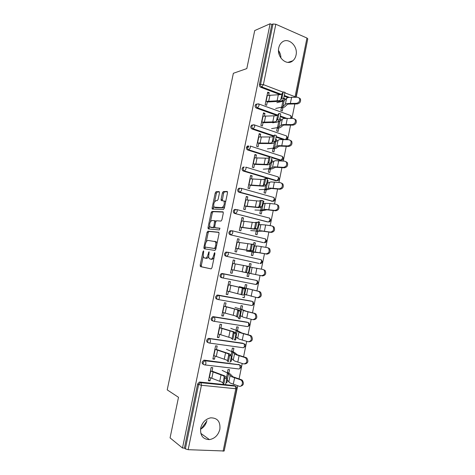 <?xml version="1.0" encoding="UTF-8"?>
<svg xmlns="http://www.w3.org/2000/svg" width="475" height="475" viewBox="0 0 475 475"><rect width="100%" height="100%" fill="white"/><g stroke="black" fill="none" stroke-linecap="round" stroke-linejoin="round"><path stroke-width="0.71" d="M203.591 250.824L203.003 251.655L200.171 265.234L200.474 266.635L211.108 268.88L211.998 267.68L214.914 253.602L214.676 252.605L213.679 255.277C213.026 257.818 212.082 259.107 210.852 259.148L209.338 258.608C208.697 257.723 208.555 256.346 208.899 254.469L209.042 251.703L208.062 254.327C207.421 256.827 206.506 258.097 205.319 258.139L203.864 257.622C203.241 256.761 203.098 255.402 203.442 253.549L203.591 250.824M278.766 47.868C276.492 57.077 286.734 66.316 292.808 60.782C294.447 59.422 295.521 57.546 296.032 55.159C298.33 46.004 287.981 36.557 281.8 42.423C280.268 43.771 279.252 45.582 278.766 47.868M200.705 428.076C200.011 435.527 202.92 439.375 209.445 439.613C214.795 438.609 218.263 435.171 219.86 429.299C220.542 421.657 217.485 417.84 210.674 417.834C205.568 418.98 202.243 422.394 200.705 428.076M200.515 429.275C203.852 427.358 205.972 424.454 206.88 420.577M219.468 192.886L219.123 191.615L216.089 191.674L215.234 192.951L212.123 207.878L212.23 209.047L223.416 209.517L224.319 208.228L227.525 192.755L227.157 191.461L223.327 191.532L222.437 192.838L221.083 199.357L221.196 200.527L223.963 201.002C224.758 204.018 224.063 206.227 221.867 207.634L214.053 207.124C213.275 204.203 213.946 202.035 216.06 200.616L217.247 200.622L218.12 199.346L219.468 192.886M182.489 448.014L170.068 437.891L178.499 397.302L167.218 389.88L233.368 73.287L246.81 68.584L254.713 30.572L270.121 23.75L182.489 448.014L184.401 448.103L185.357 448.875L198.627 384.548L197.636 383.972L184.401 448.103M207.866 231.165L207.017 232.376L203.888 247.41L204.197 248.775L214.938 250.432L215.828 249.203L219.052 233.617L218.708 232.239L207.866 231.165L209.024 231.438L208.175 232.649L206.251 241.876M208.008 227.608L211.132 212.628L211.987 211.387L222.941 211.814L223.297 213.15L221.92 219.788L221.023 221.065L216.517 220.768L215.638 222.021L214.736 226.355L215.074 227.703L219.907 228.202L219.367 229.953L208.329 228.932L208.008 227.608L209.166 227.887L209.576 225.922M208.394 361.036L208.721 361.202M223.113 451.244L235.802 388.74L236.823 388.645L224.176 450.989L188.165 449.688L185.357 448.875M224.39 449.932L237.696 385.742M270.121 23.75L271.819 24.498L273 23.982L275.815 24.249L306.969 38.047L307.776 38.843L295.943 97.191M307.491 40.233L296.222 97.197M294.862 103.888L291.917 118.4M290.569 125.044L287.601 139.686M286.265 146.282L283.266 161.049M281.942 167.598L278.92 182.501M277.602 189.002L274.55 204.03M273.244 210.484L270.168 225.643M268.868 232.049L265.768 247.344M264.48 253.697L261.351 269.123M260.068 275.429L256.922 290.943M255.633 297.314L252.486 312.823M251.174 319.295L248.033 334.786M246.697 341.359L243.562 356.832M242.208 363.506L239.073 378.967M226.136 382.274L226.902 382.678L226.07 382.589M208.555 380.095L210.021 380.897L208.424 380.73L211.143 367.496L212.735 367.68L211.921 371.634M228.855 373.101L229.556 369.657L228.018 369.473L227.311 372.923M226.902 382.678L227.418 380.166M210.021 380.897L210.627 377.928M277.02 115.502L256.429 108.116C255.402 107.617 254.962 106.738 255.111 105.486L255.793 104.328L256.969 104.031M284.899 118.328L280.286 116.672M287.862 97.571L284.406 96.259M280.226 94.673L260.728 87.281C259.706 86.765 259.267 85.88 259.415 84.627L260.561 84.289L273 23.982M271.819 24.498L259.415 84.627M197.636 383.972L199.369 382.096L199.945 382.054L234.145 385.599L235.101 386.104M280.25 120.941L280.654 118.982L279.781 118.667M277.347 127.621L276.67 130.94L278.113 131.433L278.789 128.125M278.736 120.798L278.552 121.713M263.186 121.986L262.354 126.012L260.87 125.501L263.471 112.854L264.949 113.383L263.287 113.745M264.421 115.971L264.949 113.383M269.634 156.964L247.79 150.023C246.751 149.56 246.305 148.699 246.448 147.44L247.232 146.193L248.496 145.944M281.052 160.128L279.923 160.235L271.842 157.67M271.819 162.319L272.294 159.986L271.51 159.743M268.957 168.762L268.274 172.092L269.735 172.532L270.412 169.207M254.588 163.839L253.798 167.699L252.296 167.242L254.915 154.5L256.411 154.969L254.778 155.159M255.835 157.783L256.411 154.969M272.353 201.269L239.085 192.244C238.034 191.823 237.577 190.974 237.726 189.709L238.622 188.361L239.922 188.171M263.322 204.013L263.874 201.299L262.954 201.044M260.502 210.205L259.819 213.548L261.298 213.94L261.98 210.597M245.931 206.007L245.177 209.695L243.651 209.291L246.293 196.454L247.808 196.87L246.204 196.876M247.184 199.904L247.808 196.87M263.542 242.636L230.31 234.787C229.247 234.401 228.79 233.575 228.938 232.305L229.971 230.844L231.159 230.684M254.76 246.02L255.39 242.915L253.899 242.565L253.496 244.554M251.987 251.958L251.299 255.318L252.795 255.651L253.478 252.296M237.209 248.496L236.485 252.011L234.947 251.667L237.607 238.729L239.139 239.091L237.565 238.913M238.468 242.351L239.139 239.091M222.425 277.875L221.469 277.655C220.394 277.311 219.931 276.503 220.079 275.221L221.279 273.647L222.324 273.517L256.672 280.458L222.324 273.517M255.764 280.274L256.156 280.488M246.157 288.224L246.846 284.846L245.338 284.555L244.649 287.933M242.719 297.397L244.227 297.677L244.88 294.47M228.416 291.312L227.733 294.642L226.171 294.358L228.849 281.325L230.405 281.627L229.686 285.119M213.008 321.017L212.562 320.851C211.476 320.548 211.007 319.758 211.155 318.476L212.545 316.777L213.423 316.683L247.487 322.287M237.536 330.505L238.236 327.091L236.71 326.853L236.016 330.267M234.068 339.797L235.6 340.017L236.182 337.155M219.557 334.453L218.91 337.606L217.336 337.381L220.032 324.247L221.599 324.49L220.839 328.213M203.609 364.396L203.585 364.384C202.487 364.123 202.012 363.345 202.16 362.057L203.769 360.234L204.452 360.181L239.263 364.735M215.104 356.149L214.474 359.207L212.889 359.011L215.597 345.83L217.176 346.043L216.386 349.879M233.207 351.761L233.902 348.335L232.37 348.122L231.669 351.553M230.375 361.196L231.26 361.309L231.806 358.619M208.305 342.671L208.086 342.576C206.987 342.291 206.518 341.507 206.667 340.225L208.163 338.461L208.947 338.39L243.396 343.461M223.992 312.841L223.327 316.083L221.76 315.827L224.449 302.741L226.011 303.02L225.269 306.624M241.858 309.326L242.547 305.93L241.033 305.662L240.338 309.059M238.402 318.559L239.922 318.808L240.54 315.774M217.716 299.416L217.027 299.214C215.941 298.888 215.478 298.086 215.626 296.804L216.915 295.171L217.882 295.058L251.554 301.203M248.087 272.941L246.252 272.567C246.567 272.798 247.766 267.366 247.623 266.362L249.464 266.742C249.612 267.746 248.407 273.178 248.087 272.941L232.815 269.871L232.115 273.285L230.571 272.971L233.237 259.985L234.781 260.318L233.225 260.051M234.086 263.69L234.781 260.318M250.456 267.14L251.127 263.845L249.624 263.518L248.989 266.641M262.895 269.432L265.086 270.4C266.433 273.547 265.567 275.387 262.491 275.922L247.701 272.959L247.018 276.319L248.52 276.628L249.209 273.262M259.107 263.399L225.898 256.179C224.829 255.817 224.366 254.998 224.515 253.721L225.631 252.207L226.747 252.059M259.783 259.374L260.169 259.516M241.579 227.21L240.837 230.808L239.305 230.44L241.953 217.55L243.479 217.942L241.894 217.859M242.832 221.089L243.479 217.942M259.047 224.978L259.641 222.068L258.157 221.694L257.984 222.549M256.251 231.04L255.568 234.395L257.052 234.757L257.735 231.408M267.959 221.926L234.703 213.477C233.647 213.073 233.195 212.236 233.338 210.965L234.3 209.564L235.547 209.386M250.272 184.882L249.494 188.658L247.98 188.225L250.61 175.435L252.118 175.881L250.497 175.976M251.518 178.802L252.118 175.881M267.573 183.13L268.09 180.607L267.283 180.363M264.735 189.442L264.053 192.785L265.525 193.2L266.202 189.863M276.717 180.672L275.767 180.714L243.443 171.095C242.398 170.65 241.947 169.801 242.096 168.536L242.933 167.236L244.251 167.022M258.893 142.868L258.085 146.817L256.589 146.33L259.202 133.635L260.686 134.14L259.041 134.413M260.134 136.836L260.686 134.14M276.04 141.592L276.48 139.448L275.672 139.175M273.155 148.153L272.478 151.477L273.933 151.947L274.609 148.627M273.416 136.236L252.118 129.028C251.085 128.553 250.64 127.68 250.788 126.421L251.518 125.222L252.753 124.949M282.886 139.436L276.106 137.144M267.455 101.175L266.612 105.29L265.133 104.749L267.722 92.15L269.194 92.702L267.52 93.153M268.69 95.184L269.194 92.702M284.448 100.367L284.81 98.592L283.801 98.212M281.515 107.166L280.844 110.473L282.281 110.996L282.952 107.694M283.1 99.406L282.72 101.282M231.26 361.309L230.446 360.935M214.474 359.207L212.99 358.506M235.6 340.017L234.632 339.637M218.91 337.606L217.413 337.001M239.922 318.808L238.45 318.321M223.327 316.083L221.813 315.572M244.227 297.677L242.743 297.279M227.733 294.642L226.201 294.227M248.52 276.628L247.018 276.308M232.115 273.285L230.571 272.959M251.127 263.845L249.612 263.577M255.39 242.915L253.864 242.737M259.641 222.068L258.103 221.973M263.874 201.299L262.936 201.293M268.09 180.607L267.235 180.643M272.294 159.986L271.439 160.069M276.48 139.448L275.571 139.579M280.654 118.982L279.621 119.183M284.81 98.592L283.391 98.937M206.714 421.283L201.026 428.99M278.558 51.514L279.496 55.456M278.51 50.51C280.102 52.767 280.909 55.29 280.921 58.093M208.709 256.274C208.026 257.753 207.29 258.459 206.488 258.388L204.44 257.984M214.035 257.848L212.04 259.397L209.944 258.982M203.3 256.067L201.341 265.478L201.471 266.766L211.179 268.886M218.969 232.429L209.024 231.438M205.17 247.071L205.182 248.93L204.013 248.662M204.986 246.127L205.206 247.083L214.641 248.478L215.662 245.712C216 243.859 215.858 242.505 215.234 241.638L208.098 240.421C206.904 240.528 206.002 241.811 205.372 244.275L204.986 246.127M215.923 248.74L205.206 247.083M216.992 243.562L216.416 241.906L214.742 241.282M210.461 221.665L212.283 212.919L211.132 212.628M223.256 212.082L213.132 211.678L212.283 212.919M216.167 227.97L219.973 228.315M211.963 220.465C209.831 221.831 209.178 224.01 209.992 227.002L213.02 227.525L213.893 226.284L214.67 220.75L211.963 220.465M211.494 227.543L210.538 227.311M214.753 227.377L214.189 227.81L211.696 227.59M215.941 221.219L214.546 220.655M215.246 220.893L215.62 220.917M209.166 227.887L209.232 229.015M215.49 207.652L214.641 207.438M224.651 206.607L223.042 207.937L215.798 207.735M225.536 202.35L225.132 201.317L224.485 200.978M227.519 191.799L224.491 191.852L223.6 193.153L222.264 200.658M213.679 206.203L213.293 209.19M219.462 191.947L217.235 191.989L216.374 193.26L214.599 201.804M226.599 379.4L230.066 382.975L239.103 386.211C241.923 387.333 243.758 382.031 241.181 380.196L240.403 379.774L241.454 379.739L232.94 376.794L230.25 374.021L227.424 372.388M222.146 370.358L227.46 372.994L231.361 376.622L240.403 379.774M241.454 379.739L242.232 380.16C244.221 383.408 243.622 385.433 240.427 386.228M209.148 377.221L221.837 382.108L222.965 383.034L223.422 384.423C223.63 385.338 224.924 379.258 224.776 378.064L224.277 376.592L223.143 375.707L210.437 370.951M212.022 371.135L224.746 375.885L226.112 376.948L226.634 378.421C226.795 379.614 225.5 385.694 225.281 384.78M231.046 358.013L234.543 360.976L243.616 363.939C246.941 363.417 247.677 361.445 245.818 358.031L244.916 357.527L245.955 357.544L237.405 354.855L234.626 352.551L231.758 351.138M226.45 349.303L231.818 351.619L235.832 354.653L244.916 357.527M245.955 357.544L246.857 358.043C248.71 361.35 248.015 363.327 244.785 363.975M235.434 336.674L239.008 339.067L248.11 341.751C251.376 341.234 252.142 339.298 250.426 335.944L249.405 335.368L250.432 335.439L241.852 332.999L236.075 329.965M230.737 328.338L236.158 330.321L240.291 332.761L249.405 335.368M250.432 335.439L251.453 336.015C253.169 339.358 252.397 341.287 249.143 341.804M239.756 315.394L243.449 317.241L252.593 319.651C255.787 319.129 256.595 317.229 255.01 313.939L253.882 313.298L254.891 313.417L246.282 311.232L240.38 308.875M235.012 307.444L241.585 309.504L244.726 310.965L253.882 313.298M254.891 313.417L256.019 314.064C257.604 317.342 256.803 319.242 253.608 319.758M244.007 294.179L257.052 297.641C260.193 297.113 261.03 295.242 259.564 292.018L258.335 291.306L259.338 291.478L244.661 287.862M239.269 286.627L258.335 291.306M259.338 291.478L260.567 292.19C262.028 295.402 261.191 297.273 258.056 297.795M249.47 266.98L262.776 269.408L265.086 270.4M242.286 271.86L261.493 275.714C264.575 275.173 265.442 273.333 264.1 270.18M213.607 355.52L226.361 359.949L227.513 360.739L228.024 361.873C228.255 362.645 229.532 356.713 229.383 355.555L228.825 354.326L227.667 353.578L214.89 349.279M216.469 349.487L229.259 353.786L230.654 354.683L231.236 355.918C231.396 357.075 230.12 363.007 229.876 362.235M218.049 333.907L230.874 337.885L232.607 339.417C232.863 340.041 234.116 334.252 233.967 333.129L233.35 332.144L232.168 331.532L219.325 327.685M220.899 327.928L233.753 331.776L235.178 332.506L235.82 333.497C235.974 334.614 234.721 340.409 234.454 339.779M222.472 312.372L235.362 315.899L237.173 317.045C237.447 317.537 238.682 311.873 238.539 310.793L236.657 309.575L223.743 306.179M225.304 306.446L238.23 309.848L240.386 311.161C240.54 312.241 239.299 317.906 239.02 317.413L237.215 317.051M226.878 290.92L241.722 294.761C242.013 295.123 243.236 289.578 243.093 288.533L241.122 287.702L228.148 284.751M229.704 285.048L242.689 288.004L244.934 288.907C245.082 289.952 243.865 295.498 243.562 295.135L241.745 294.761M247.558 266.178L232.536 263.405M246.252 272.567L231.272 269.551M268.173 247.861L269.58 248.686C270.815 251.768 269.925 253.585 266.902 254.131L258.198 252.617L251.964 252.077M253.876 245.991L257.937 246.062L267.199 247.588L269.58 248.686M246.519 251.174L256.672 252.267L265.923 253.876C268.951 253.323 269.842 251.501 268.607 248.419M252.094 244.102L253.977 244.655C253.757 247.261 253.3 249.322 252.593 250.836L250.764 250.456C251.459 248.936 251.922 246.875 252.142 244.275L236.906 242.137M250.764 250.456L248.728 250.462L235.648 248.265M237.185 248.609L250.277 250.818L252.593 250.836M272.567 226.177L274.051 227.056C275.185 230.072 274.271 231.859 271.302 232.423L262.568 231.153L256.203 231.272M258.186 225.061L260.858 224.604L265.656 224.984L271.605 225.857L274.051 227.056M250.729 230.565L257.575 231.076L261.048 230.773L270.334 232.115C273.309 231.551 274.223 229.757 273.083 226.735M258.376 222.484L258.471 222.65C258.263 225.174 257.8 227.228 257.082 228.819L255.259 228.433C255.966 226.842 256.429 224.788 256.642 222.264L254.422 222.591L241.258 220.952M255.259 228.433L253.151 228.819L240.006 227.056M241.532 227.43L254.689 229.199L257.082 228.819M276.984 204.583L278.493 205.497C279.543 208.454 278.605 210.217 275.684 210.799L266.914 209.772L263.554 210.514L260.431 210.55M262.432 204.203L265.187 203.336L270.032 203.472L275.993 204.208L278.493 205.497M254.927 210.027L260.656 210.205L265.406 209.362L274.728 210.443C277.649 209.861 278.587 208.086 277.543 205.129M262.841 200.581L262.948 200.729C262.746 203.175 262.283 205.23 261.553 206.886L259.736 206.5C260.454 204.838 260.918 202.783 261.125 200.337L258.822 201.056L245.593 199.844M259.736 206.5L257.557 207.26L244.346 205.924M245.866 206.328L259.089 207.67L260.68 207.492L261.553 206.886M281.497 183.089L282.916 184.021C283.878 186.912 282.922 188.658 280.048 189.258L271.249 188.468L267.805 189.656L264.646 189.899M266.618 183.427L270.993 181.901L280.363 182.643L282.916 184.021M259.113 189.572L264.89 189.442L269.747 188.035L279.104 188.854C281.978 188.248 282.94 186.497 281.978 183.599M267.294 178.76L267.413 178.891C267.211 181.26 266.748 183.314 266.012 185.042L264.195 184.65C264.919 182.917 265.388 180.862 265.596 178.493L263.203 179.598L249.915 178.82M264.195 184.65L263.293 185.499L261.945 185.778L248.668 184.876M250.183 185.309L263.465 186.218L265.086 185.891L266.012 185.042M285.98 161.678L287.322 162.616C288.2 165.454 287.227 167.182 284.394 167.806L275.565 167.253L272.038 168.874L268.838 169.326M270.702 162.747L275.316 160.675L284.715 161.162L287.322 162.616M263.281 169.183L269.111 168.75L274.069 166.79L283.462 167.348C286.294 166.725 287.274 164.991 286.389 162.147M271.724 157.023L271.854 157.13C271.664 159.434 271.195 161.482 270.447 163.281L268.636 162.883C269.373 161.084 269.842 159.03 270.043 156.732L268.951 157.783L267.573 158.228L254.22 157.872M268.636 162.883L267.686 163.976L266.315 164.386L252.979 163.905M254.481 164.368L267.829 164.855L269.479 164.368L270.447 163.281M290.439 140.351L291.697 141.295C292.505 144.073 291.513 145.783 288.723 146.431L279.864 146.11L278.57 146.502L276.254 148.17L273.018 148.823M274.396 142.221L279.621 139.531L289.055 139.757L291.697 141.295M267.431 148.877L273.315 148.135L278.38 145.623L287.803 145.926C290.599 145.279 291.591 143.563 290.783 140.778M276.141 135.369L276.284 135.452C276.094 137.691 275.625 139.739 274.871 141.609L273.06 141.206C273.808 139.335 274.277 137.281 274.479 135.048L273.327 136.361L271.92 136.937L258.507 137.002M273.06 141.206L272.062 142.53L270.667 143.07L257.272 143.017M258.768 143.503L272.175 143.569L273.849 142.928L274.871 141.609M248.538 147.309L248.74 146.318M247.671 145.973L248.009 146.08M247.012 147.363L247.255 146.175M294.868 119.106L296.056 120.044C296.798 122.77 295.788 124.468 293.039 125.133L284.145 125.056L282.839 125.543L280.458 127.538L277.186 128.404M277.958 121.826L279.971 121.19L282.346 119.088L283.908 118.465L293.372 118.441L296.056 120.044M271.569 128.642L277.507 127.597L282.673 124.533L292.131 124.581C294.886 123.91 295.895 122.212 295.153 119.48M272.763 122.817L274.111 122.556M280.541 113.804L280.695 113.857C280.511 116.031 280.036 118.079 279.27 120.015L277.471 119.611C278.225 117.675 278.7 115.621 278.89 113.448L277.679 115.027L276.254 115.728L262.782 116.215M277.471 119.611L276.426 121.173L275.007 121.837L261.547 122.2M263.031 122.716L276.503 122.36L278.207 121.576L279.27 120.015M299.274 97.939L300.39 98.871C301.073 101.549 300.052 103.229 297.332 103.924L288.414 104.073L287.084 104.66L284.644 106.988L281.337 108.057M276.877 102.671L282.88 101.24L284.157 100.653L286.597 98.224L288.177 97.482L297.677 97.203L300.39 98.871M275.69 108.478L281.681 107.13L282.952 106.566L285.368 104.233L286.947 103.526L296.436 103.324C299.161 102.63 300.176 100.938 299.499 98.26M284.929 92.304L283.658 98.509L281.859 98.099L283.29 91.93L282.019 93.771L280.571 94.596L267.033 95.499M281.859 98.099L280.767 99.893L279.324 100.682L265.81 101.466M267.288 102.012L280.814 101.24L282.548 100.302L283.658 98.509M255.799 104.328L258.418 103.829M203.799 251.827L203.003 251.655M214.908 253.644L214.053 253.46M209.261 252.724L208.436 252.54M236.823 388.645C236.948 387.511 236.467 386.721 235.38 386.282L235.802 388.74L201.436 385.272L188.165 449.688M236.354 386.917L235.214 386.157L201.091 382.743L201.436 385.272L198.627 384.548L200.361 382.66L200.937 382.618L235.214 386.157L234.145 385.599M275.815 24.249L263.376 84.627L282.993 92.132M285.065 92.922L295.052 96.746L306.969 38.047M294.939 97.185L295.052 96.746L295.824 97.191M281.319 94.335L261.873 86.955C260.852 86.432 260.413 85.542 260.561 84.289L263.376 84.627L261.873 86.955L260.728 87.281M199.945 382.054L201.091 382.743L199.369 382.096M239.269 368.915L241.146 367.335C241.27 366.231 240.801 365.453 239.738 365.002L240.136 367.377C239.822 368.588 239.347 369.117 238.705 368.95L204.927 364.931M240.629 365.572L239.537 364.859L204.773 360.733L203.158 362.562C203.009 363.85 203.484 364.628 204.588 364.889C205.188 365.055 205.651 364.509 205.972 363.256L205.461 360.679L239.537 364.859L238.462 364.367M204.452 360.181L205.461 360.679L203.769 360.234M243.669 347.664L245.45 346.103C245.575 345.022 245.118 344.256 244.085 343.799L244.453 346.091C244.144 347.302 243.663 347.843 243.016 347.718L209.362 343.051M208.947 338.39L242.755 343.211M248.045 326.497L249.743 324.953L248.407 322.679L248.757 324.882C248.443 326.093 247.962 326.657 247.315 326.562L213.774 321.254M213.423 316.683L247.036 322.133M252.403 305.407L254.012 303.881L252.718 301.631L253.044 303.757C252.73 304.968 252.249 305.544 251.59 305.484L218.173 299.541M217.882 295.058L251.305 301.138M256.743 284.394L258.275 282.886L257.011 280.66L257.319 282.708L255.853 284.489L222.52 277.899C221.445 277.554 220.976 276.741 221.124 275.458L222.324 273.879L223.689 273.944L221.279 273.647M258.976 263.376L225.898 256.179M227.875 252.237L261.286 259.76L227.81 252.225L226.688 252.373L225.578 253.893C225.429 255.17 225.886 255.989 226.961 256.358L228.392 254.446L228.154 252.427L225.631 252.207M263.192 242.594L230.31 234.787M232.37 230.814L265.543 238.943L232.233 230.779L231.046 230.945L230.007 232.406C229.858 233.682 230.316 234.513 231.384 234.899L232.821 232.934L232.602 230.993L229.971 230.844M267.401 221.89L234.703 213.477M271.587 201.263L272.751 201.275L240.178 192.227L239.085 192.244M275.767 180.714L276.931 180.66L244.554 171.012L243.443 171.095M279.923 160.235L281.105 160.128L271.86 157.183M271.344 157.017L270.512 156.756M269.966 156.584L248.906 149.874L247.79 150.023M284.887 139.543L276.195 136.598M273.754 135.767L253.246 128.82L252.118 129.028M254.018 124.794L254.582 124.984L252.647 125.002L254.078 124.782M286.532 118.251L280.416 116.054M277.655 115.063L257.569 107.849L256.429 108.116M289.138 97.304L284.578 95.57M207.676 340.658C207.527 341.947 208.002 342.736 209.101 343.015C209.707 343.14 210.17 342.582 210.49 341.329L209.962 338.817L209.178 338.895L207.676 340.658M244.886 344.304L243.841 343.639L208.163 338.461M212.177 318.838C212.028 320.126 212.497 320.922 213.59 321.225C214.201 321.314 214.67 320.732 214.991 319.485L214.451 317.045L213.572 317.14L212.177 318.838M249.12 323.113L248.134 322.501L212.545 316.777M216.659 297.107C216.511 298.389 216.98 299.197 218.067 299.517C218.684 299.571 219.153 298.971 219.474 297.718L218.922 295.355L217.954 295.468L216.659 297.107M253.329 301.993L252.409 301.441L216.915 295.171M257.521 280.951L256.672 280.458L223.689 273.944L223.939 276.04C223.618 277.293 223.149 277.911 222.52 277.899M261.571 261.737L260.098 263.566L261.06 263.465L262.515 261.968L261.286 259.76L261.571 261.737M265.81 240.843L264.332 242.725L265.353 242.606L266.742 241.134L265.543 238.943L265.81 240.843M234.424 211.007C234.276 212.277 234.727 213.115 235.79 213.518L237.233 211.506L237.037 209.635L235.386 209.6L234.424 211.007M234.3 209.564L237.037 209.635L269.782 218.197L270.038 220.032L268.547 221.962L269.622 221.831L270.952 220.37L269.355 217.977M238.818 189.685C238.67 190.956 239.127 191.799 240.178 192.227L241.632 190.16L241.448 188.355L239.721 188.332L238.818 189.685M238.622 188.361L241.448 188.355L274.01 197.523L274.247 199.292L272.751 201.275L273.879 201.133L275.15 199.684L273.553 197.303M242.933 167.236L244.037 167.147L243.2 168.447C243.052 169.712 243.503 170.567 244.554 171.012L246.014 168.892L245.842 167.152L278.154 176.908M278.439 178.63L276.931 180.66L278.107 180.512L279.33 179.075L278.219 176.926L278.439 178.63M247.232 146.193L248.348 146.033L247.564 147.286C247.416 148.55 247.867 149.417 248.906 149.874L250.378 147.707L250.218 146.027L282.257 156.352M282.613 158.044L281.105 160.128L282.322 159.968L283.498 158.543L282.411 156.4L282.613 158.044M251.518 125.222L252.647 125.002L251.916 126.207C251.768 127.466 252.213 128.339 253.246 128.82L254.725 126.599L254.582 124.984L286.312 135.856M286.306 139.614L287.648 138.083L286.591 135.951L286.775 137.536L285.528 139.573M290.439 118.352L290.926 117.099L290.748 115.567L258.923 104.013L256.933 104.049L256.245 105.207C256.096 106.465 256.542 107.35 257.569 107.849L259.059 105.575L258.923 104.013L258.4 103.823M291.507 118.388L291.781 117.699L290.748 115.567L290.189 115.366M206.488 258.388L205.319 258.139M208.887 254.505L208.062 254.327M212.04 259.397L210.852 259.148M214.528 255.461L213.679 255.277M201.643 266.873L200.474 266.635M201.341 265.478L200.171 265.234M205.046 247.671L203.888 247.41M208.175 232.649L207.017 232.376M215.828 248.746L214.641 248.478M216.113 247.813L215.264 247.623M216.511 245.902L215.662 245.712M213.132 211.678L211.987 211.387M216.244 227.988L215.074 227.703M214.189 227.81L213.02 227.525M214.712 226.486L213.893 226.284M215.608 222.163L214.789 221.962M223.042 207.937L221.867 207.634M222.247 199.666L221.083 199.357M223.6 193.153L222.437 192.838M224.491 191.852L223.327 191.532M213.269 208.175L212.123 207.878M216.374 193.26L215.234 192.951M217.235 191.989L216.089 191.674M234.585 377.88L233.284 384.275M227.46 372.994L226.462 377.874M228.499 373.706L227.234 379.917M230.072 375.737L228.79 382.048M219.753 381.217L221.059 374.846M224.752 377.91L226.605 378.266M222.965 383.034L224.277 376.592M211.797 378.373L213.091 372.073M209.398 377.352L210.686 371.082M239.073 355.787L237.779 362.152M231.818 351.619L231.04 355.431M232.875 352.224L231.616 358.411M234.525 353.893L233.243 360.187M243.55 333.771L242.262 340.112M236.158 330.321L235.6 333.076M237.239 330.826L235.98 336.989M238.955 332.138L237.678 338.408M248.003 311.843L246.721 318.161M240.487 309.106L240.136 310.81M241.585 309.504L240.332 315.649M243.366 310.466L242.096 316.712M252.445 290.005L251.162 296.293M244.797 287.969L244.661 288.634M245.913 288.266L244.667 294.387M247.766 288.877L246.495 295.1M256.868 268.244L255.592 274.514M262.491 275.922L261.493 275.714M250.23 267.104L248.983 273.202M252.148 267.372L250.883 273.564M224.265 359.159L225.566 352.806M229.348 355.389L231.2 355.745M227.513 360.739L228.825 354.326M216.273 356.553L217.562 350.277M213.857 355.638L215.139 349.386M228.76 337.179L230.054 330.855M233.926 332.951L235.772 333.319M232.049 338.532L233.35 332.144M220.738 334.816L222.021 328.563M218.298 334.008L219.581 327.78M233.237 315.287L234.525 308.988M238.486 310.608L240.332 310.977M236.562 316.415L237.862 310.05M225.18 313.168L226.456 306.933M222.727 312.455L224.004 306.256M237.696 293.479L238.978 287.203M243.034 288.349L244.868 288.723M241.062 294.387L242.357 288.046M229.609 291.597L230.88 285.386M227.139 290.991L228.41 284.81M242.137 271.753L243.414 265.507M245.545 272.436L246.834 266.125M234.015 270.109L235.285 263.922M231.533 269.604L232.797 263.453M261.268 246.572L260.003 252.813M266.902 254.131L265.923 253.876M252.362 250.871L252.136 251.976M254.523 246.026L253.288 252.1M256.506 245.943L255.253 252.118M246.561 250.117L247.837 243.889M250.004 250.574L251.293 244.287M238.408 248.698L239.673 242.541M235.909 248.3L237.167 242.167M265.656 224.984L264.397 231.2M271.302 232.423L270.334 232.115M256.838 228.926L256.405 231.052M258.804 225.025L257.575 231.076M260.858 224.604L259.605 230.749M250.972 228.558L252.237 222.353M254.452 228.802L255.728 222.532M242.784 227.377L244.043 221.237M240.273 227.074L241.526 220.97M270.032 203.472L268.773 209.671M275.684 210.799L274.728 210.443M261.298 207.07L260.656 210.205M263.073 204.102L261.844 210.128M265.187 203.336L263.94 209.463M255.36 207.082L256.625 200.907M258.881 207.106L260.158 200.866M247.148 206.132L248.401 200.017M244.613 205.93L245.866 199.844M274.384 182.05L273.131 188.219M280.048 189.258L279.104 188.854M265.739 185.292L264.89 189.442M267.318 183.261L266.095 189.264M269.503 182.157L268.256 188.26M259.736 185.689L260.995 179.538M263.293 185.499L264.563 179.283M251.489 184.965L252.742 178.879M248.942 184.87L250.188 178.808M278.718 160.704L277.471 166.856M284.394 167.806L283.462 167.348M270.162 163.602L269.111 168.75M271.552 162.492L270.334 168.477M273.796 161.055L272.561 167.135M264.094 164.38L265.347 158.246M267.686 163.976L268.951 157.783M255.817 163.881L257.064 157.813M253.252 163.881L254.493 157.842M283.041 139.442L281.8 145.57M288.723 146.431L287.803 145.926M274.526 142.203L273.315 148.135M275.773 141.799L274.556 147.761M278.083 140.03L276.848 146.086M268.434 143.153L269.681 137.043M272.062 142.53L273.327 136.361M260.128 142.88L261.369 136.836M257.551 142.975L258.786 136.96M287.345 118.263L286.104 124.367M293.039 125.133L292.131 124.581M278.712 121.683L277.507 127.597M279.971 121.19L278.76 127.128M282.346 119.088L281.117 125.121M272.757 122.004L274.004 115.918M276.426 121.173L277.679 115.027M264.421 121.95L265.656 115.93M261.826 122.146L263.061 116.155M291.632 97.161L290.397 103.241M297.332 103.924L296.436 103.324M282.88 101.24L281.681 107.13M284.157 100.653L282.952 106.566M286.597 98.224L285.368 104.233M277.067 100.932L278.303 94.869M280.767 99.893L282.019 93.771M268.702 101.104L269.931 95.107M266.089 101.395L267.318 95.427M287.969 62.379L292.808 60.782M200.788 433.348L209.445 439.613M201.471 266.766L200.308 266.528M216.416 241.906L215.234 241.638M215.834 221.035L214.67 220.75M208.786 228.974L208.127 228.819M225.132 201.317L223.963 201.002M221.671 200.652L221.196 200.527M212.717 209.172L212.23 209.047M241.181 380.196L242.232 380.16M226.634 378.421L224.776 378.064M245.818 358.031L246.857 358.043M250.426 335.944L251.453 336.015M255.01 313.939L256.019 314.064M259.564 292.018L260.567 292.19M231.236 355.918L229.383 355.555M235.82 333.497L233.967 333.129M240.386 311.161L238.539 310.793M244.934 288.907L243.093 288.533M249.464 266.742L247.623 266.362M253.977 244.655L252.142 244.275M258.471 222.65L256.642 222.264M262.948 200.729L261.125 200.337M267.413 178.891L265.596 178.493M271.854 157.13L270.043 156.732M276.284 135.452L274.479 135.048M280.695 113.857L278.89 113.448M285.089 92.34L283.29 91.93"/></g></svg>
